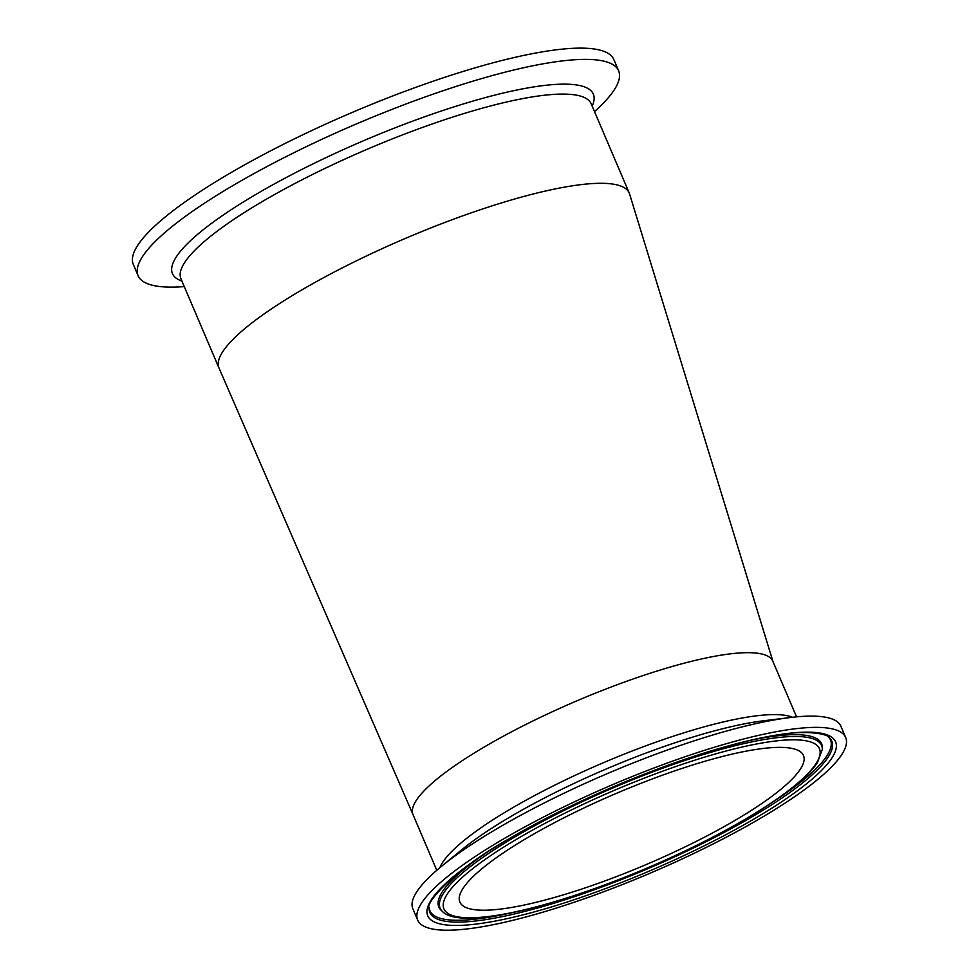 <?xml version="1.0" encoding="UTF-8"?>
<svg xmlns="http://www.w3.org/2000/svg" width="979" height="979" viewBox="0 0 979 979"><rect width="100%" height="100%" fill="white"/><g stroke="black" fill="none" stroke-linecap="round" stroke-linejoin="round"><path stroke-width="1.47" d="M845.685 737.517L840.888 726.259A232.659 48.069 156.9 0 0 790.237 717.534A232.659 48.069 156.9 0 0 441.639 866.219A232.659 48.069 156.9 0 0 429.316 877.123A232.659 48.069 156.9 0 0 412.869 908.818L417.678 920.076A232.659 48.069 156.9 0 0 650.545 873.011A232.659 48.069 156.9 0 0 845.685 737.517A232.659 48.069 156.9 0 0 665.475 763.693A232.659 48.069 156.9 0 0 434.125 888.381A232.659 48.069 156.9 0 0 417.678 920.076M773.116 662.037L629.583 193.977A223.004 46.074 -23.1 0 0 629.24 193.034A223.004 46.074 -23.1 0 0 504.454 202.017A223.004 46.074 -23.1 0 0 234.764 337.633A223.004 46.074 -23.1 0 0 218.99 368.018A223.004 46.074 -23.1 0 1 218.99 368.018L413.065 814.712A195.567 40.408 -23.1 0 1 413.04 814.663A195.567 40.408 -23.1 0 1 426.868 788.022A195.567 40.408 -23.1 0 1 663.383 669.085A195.567 40.408 -23.1 0 1 772.81 661.204L796.551 716.848M790.286 780.948A186.781 38.597 156.9 0 0 803.49 755.507A186.781 38.597 156.9 0 0 616.537 793.296A186.781 38.597 156.9 0 0 459.873 902.075A186.781 38.597 156.9 0 0 604.557 881.063A186.781 38.597 156.9 0 0 790.286 780.948M594.51 111.618A261.197 53.967 156.9 0 0 618.618 70.782L613.821 59.523A261.197 53.967 156.9 0 0 411.498 88.905A261.197 53.967 156.9 0 0 151.782 228.902A261.197 53.967 156.9 0 0 133.315 264.477L138.112 275.735A261.197 53.967 156.9 0 0 184.272 286.602M618.618 70.782A261.197 53.967 156.9 0 0 416.295 100.164A261.197 53.967 156.9 0 0 156.579 240.161A261.197 53.967 156.9 0 0 138.112 275.735M792.488 717.264A195.567 40.408 156.9 0 0 690.293 730.86A195.567 40.408 156.9 0 0 439.889 867.663M441.639 866.219L462.198 849.405A201.344 41.607 -23.1 0 1 695.555 736.245A201.344 41.607 -23.1 0 1 763.865 720.74L790.237 717.534M551.25 907.007A221.695 45.805 156.9 0 0 834.928 740.516A221.695 45.805 156.9 0 0 508.872 838.868A221.695 45.805 156.9 0 0 551.25 907.007M551.605 903.935A218.464 45.144 -23.1 0 1 429.132 908.512C424.323 903.874 454.807 868.3 511.919 837.204C558.103 810.636 609.122 787.043 664.974 766.435C707.45 751.015 744.04 740.711 774.768 735.51C808.116 729.122 829.091 734.593 829.409 737.774A218.464 45.144 -23.1 0 1 816.364 770.914A218.464 45.144 -23.1 0 1 551.605 903.935M776.677 799.402A217.754 44.997 156.9 0 0 815.115 769.592A217.754 44.997 156.9 0 0 828.785 737.236M429.181 907.68A217.754 44.997 156.9 0 0 510.108 913.101M705.737 756.791A204.109 42.17 -23.1 0 1 744.75 819.521A204.109 42.17 -23.1 0 1 444.552 910.078A204.109 42.17 -23.1 0 1 705.737 756.791M706.079 753.72A207.352 42.843 156.9 0 0 511.613 838.881A207.352 42.843 156.9 0 0 442.41 911.425C461.244 931.506 565.593 905.037 666.05 859.868C717.203 836.666 757.893 813.745 788.119 791.118C802.034 780.557 811.799 771.085 817.416 762.69L822.323 749.376A207.352 42.843 156.9 0 0 706.079 753.72M483.124 855.01A208.062 42.99 156.9 0 0 441.125 910.213L442.41 911.425M822.323 749.376L822.336 747.613A208.062 42.99 156.9 0 0 753.438 739.72M592.16 106.099A228.78 47.273 156.9 0 0 465.894 103.174A228.78 47.273 156.9 0 0 188.629 242.474A228.78 47.273 156.9 0 0 181.91 281.083M218.99 368.018L180.944 278.795A223.004 46.074 -23.1 0 1 466.971 112.634A223.004 46.074 -23.1 0 1 591.181 103.811L629.24 193.034M436.781 870.307L413.04 814.663"/></g></svg>

